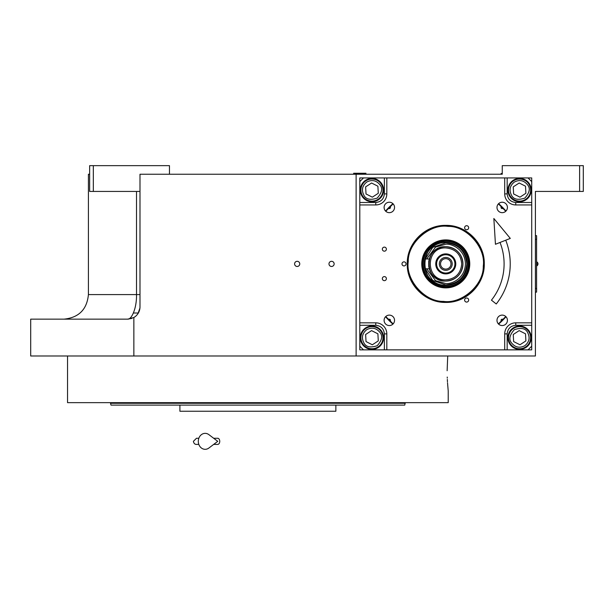 <?xml version="1.0" encoding="UTF-8"?>
<svg xmlns="http://www.w3.org/2000/svg" width="614" height="614" viewBox="0 0 614 614"><rect width="100%" height="100%" fill="white"/><g stroke="black" fill="none" stroke-linecap="round" stroke-linejoin="round"><path stroke-width="0.92" d="M133.399 313.01L138.35 313.01M393.129 323.9L385.753 316.525M385.753 211.254L393.129 203.879M539.092 191.438L535.408 191.438L535.408 355.99L30.7 355.99L30.7 319.15L127.712 319.15L131.979 318.382M133.86 355.99L133.86 317.499A12.28 12.28 0 0 0 139.992 306.87L139.992 174.246L502.252 174.246L502.252 165.65L583.3 165.65L583.3 191.438L535.408 191.438M579.616 165.65L579.616 191.438M498.399 203.879L505.775 211.254M505.775 316.525L498.399 323.9M136.508 191.438L136.508 294.59L88.416 294.59L88.416 174.246L89.644 174.246M356.12 174.246L356.12 355.99M297.176 266.468A2.579 2.579 0 0 0 299.755 263.89A2.579 2.579 0 0 0 297.176 261.311A2.579 2.579 0 0 0 294.597 263.89A2.579 2.579 0 0 0 297.176 266.468M331.56 266.468A2.579 2.579 0 0 0 334.139 263.89A2.579 2.579 0 0 0 331.56 261.311A2.579 2.579 0 0 0 328.981 263.89A2.579 2.579 0 0 0 331.56 266.468M133.844 317.507L127.712 319.15C131.718 319.533 136.815 308.013 136.508 294.59L139.992 294.59M169.464 174.246L169.464 165.65L93.328 165.65L93.328 191.438L139.992 191.438M93.328 191.438L89.644 191.438L89.644 165.65L93.328 165.65M137.989 313.601L139.938 308.051L137.989 313.601M536.575 236.874L536.575 290.906M536.636 239.33L536.575 235.646L535.408 235.646M535.408 239.33L536.575 239.33L536.575 288.45L535.408 288.45M535.408 292.134L536.575 292.134L536.636 288.45M536.912 261.925L536.912 265.854A2.333 2.333 0 0 0 536.912 261.925L536.636 261.925M447.138 370.726L447.713 355.99L447.138 370.726C448.312 396.867 448.312 396.867 447.138 370.726M447.245 377.065L447.284 378.124M447.337 379.421L447.46 381.816M447.522 382.783L448.22 390.988L448.22 402.654L67.54 402.654L67.54 355.99M405.24 402.654L404.749 405.11L111.011 405.11L110.52 403.268L122.493 403.268M405.24 403.268L110.52 403.268L110.52 402.654M382.829 405.11L335.858 405.11L335.858 411.25L179.902 411.25L179.902 405.11L177.239 405.11M132.931 403.268L178.06 403.268M337.7 403.268L348.384 403.268M111.011 405.11L112.185 405.11M114.081 405.11L122.493 405.11M149.517 405.11L153.492 405.11M154.858 405.11L175.635 405.11M317.745 405.11L328.183 405.11L317.745 405.11M187.577 405.11L198.015 405.11L187.577 405.11M312.695 411.25L203.065 411.25M502.996 208.253A1.128 1.128 0 0 1 501.07 207.448A1.128 1.128 0 0 1 501.4 206.657A1.128 1.128 0 0 0 501.07 207.448M501.4 321.122A1.128 1.128 0 0 1 501.768 319.288A1.128 1.128 0 0 1 502.996 319.526A1.128 1.128 0 0 0 501.07 320.331M363.488 177.93L528.04 177.93L531.724 181.614L531.724 346.166L528.04 349.85L363.488 349.85L359.804 346.166L359.804 181.614L363.488 177.93L359.796 177.937L359.796 349.857L531.716 349.857L531.716 346.173M496.987 320.331A5.219 5.219 0 0 0 502.206 325.55A5.219 5.219 0 0 0 507.425 320.331A5.219 5.219 0 0 0 502.206 315.112A5.219 5.219 0 0 0 496.987 320.331M496.987 207.448A5.219 5.219 0 0 0 502.206 212.667A5.219 5.219 0 0 0 507.425 207.448A5.219 5.219 0 0 0 502.206 202.229A5.219 5.219 0 0 0 496.987 207.448M394.541 207.448A5.219 5.219 0 0 0 389.322 202.229A5.219 5.219 0 0 0 384.103 207.448A5.219 5.219 0 0 0 389.322 212.667A5.219 5.219 0 0 0 394.541 207.448M394.541 320.331A5.219 5.219 0 0 0 389.322 315.112A5.219 5.219 0 0 0 384.103 320.331A5.219 5.219 0 0 0 389.322 325.55A5.219 5.219 0 0 0 394.541 320.331M383.62 190.079A11.666 11.666 0 0 0 371.954 178.413A11.666 11.666 0 0 0 360.288 190.079A11.666 11.666 0 0 0 371.954 201.745A11.666 11.666 0 0 0 383.62 190.079M386.82 177.93L386.82 193.894A11.052 11.052 0 0 1 375.768 204.946L359.804 204.946M468.666 300.046A2.026 2.026 0 0 0 466.64 298.02A2.026 2.026 0 0 0 464.614 300.046A2.026 2.026 0 0 0 466.64 302.073A2.026 2.026 0 0 0 468.666 300.046M468.666 227.733A2.026 2.026 0 0 0 466.64 225.706A2.026 2.026 0 0 0 464.614 227.733A2.026 2.026 0 0 0 466.64 229.759A2.026 2.026 0 0 0 468.666 227.733M406.038 263.89A2.026 2.026 0 0 0 404.012 261.863A2.026 2.026 0 0 0 401.986 263.89A2.026 2.026 0 0 0 404.012 265.916A2.026 2.026 0 0 0 406.038 263.89M445.764 302.403C425.18 302.932 406.721 284.474 407.251 263.89C406.721 243.305 425.18 224.847 445.764 225.376C466.348 224.847 484.807 243.305 484.277 263.89C484.807 284.474 466.348 302.932 445.764 302.403M386.39 278.626A2.026 2.026 0 0 0 384.364 276.599A2.026 2.026 0 0 0 382.338 278.626A2.026 2.026 0 0 0 384.364 280.652A2.026 2.026 0 0 0 386.39 278.626M386.39 249.154A2.026 2.026 0 0 0 384.364 247.127A2.026 2.026 0 0 0 382.338 249.154A2.026 2.026 0 0 0 384.364 251.18A2.026 2.026 0 0 0 386.39 249.154M359.804 322.834L375.768 322.834A11.052 11.052 0 0 1 386.82 333.886L386.82 349.85M504.708 349.85L504.708 333.886A11.052 11.052 0 0 1 515.76 322.834L531.724 322.834M531.724 204.946L515.76 204.946A11.052 11.052 0 0 1 504.708 193.894L504.708 177.93M519.574 201.745A11.666 11.666 0 0 0 531.24 190.079A11.666 11.666 0 0 0 519.574 178.413A11.666 11.666 0 0 0 507.908 190.079A11.666 11.666 0 0 0 519.574 201.745M507.908 337.7A11.666 11.666 0 0 0 519.574 349.366A11.666 11.666 0 0 0 531.24 337.7A11.666 11.666 0 0 0 519.574 326.034A11.666 11.666 0 0 0 507.908 337.7M371.954 326.034A11.666 11.666 0 0 0 360.288 337.7A11.666 11.666 0 0 0 371.954 349.366A11.666 11.666 0 0 0 383.62 337.7A11.666 11.666 0 0 0 371.954 326.034M390.128 206.657A1.128 1.128 0 0 1 390.12 208.246A1.128 1.128 0 0 1 388.532 208.253A1.128 1.128 0 0 0 390.12 208.246A1.128 1.128 0 0 0 390.128 206.657M388.532 319.526A1.128 1.128 0 0 1 390.12 319.533A1.128 1.128 0 0 1 390.128 321.122A1.128 1.128 0 0 0 390.12 319.533A1.128 1.128 0 0 0 388.532 319.526M445.764 301.958C425.425 302.479 407.174 284.228 407.696 263.89C407.174 243.551 425.425 225.3 445.764 225.822C466.103 225.3 484.354 243.551 483.832 263.89C484.354 284.228 466.103 302.479 445.764 301.958M366.719 329.68C362.214 333.348 361.285 337.769 363.941 342.934C365.959 347.025 370.38 347.954 377.196 345.713C381.977 340.371 382.906 335.95 379.974 332.458C376.305 327.953 371.884 327.032 366.719 329.68M365.913 328.444A11.052 11.052 -33.2 0 0 362.705 343.74A11.052 11.052 146.8 0 0 378.001 346.948A11.052 11.052 146.8 0 0 381.21 331.652A11.052 11.052 -33.2 0 0 365.913 328.444M378.285 340.9L377.894 333.816L371.562 330.616L365.629 334.5L366.021 341.576L372.345 344.776L378.285 340.9M448.074 226.389C429.623 223.573 407.727 242.929 408.264 261.579C405.447 280.03 424.804 301.927 443.454 301.39C461.905 304.206 483.801 284.858 483.264 266.2C486.081 247.749 466.724 225.852 448.074 226.389M469.718 265.363A23.992 23.992 0 0 0 447.238 239.944A23.992 23.992 0 0 0 421.81 262.416A23.992 23.992 0 0 0 444.29 287.843A23.992 23.992 0 0 0 469.718 265.363M422.378 262.454A23.432 23.432 0 0 1 447.199 240.504A23.432 23.432 0 0 1 469.15 265.332A23.432 23.432 0 0 1 444.329 287.275A23.432 23.432 0 0 1 422.378 262.454M468.244 265.271A22.518 22.518 0 0 0 447.145 241.409A22.518 22.518 0 0 0 423.284 262.508A22.518 22.518 0 0 0 444.382 286.37A22.518 22.518 0 0 0 468.244 265.271M444.444 242.438A21.49 21.49 0 0 1 467.216 265.21A21.49 21.49 0 0 0 447.084 242.438A21.49 21.49 0 0 0 424.312 265.21A21.49 21.49 0 0 0 447.084 285.341M467.216 265.21A21.49 21.49 0 0 1 444.444 285.341A21.49 21.49 0 0 1 424.312 262.569M498.614 324.115A80.127 80.127 0 0 0 505.99 316.74M505.99 211.047A80.127 80.127 0 0 0 498.606 203.664M392.914 203.664A80.127 80.127 0 0 0 385.538 211.039M385.531 316.747A80.127 80.127 0 0 0 392.906 324.123M531.716 181.606L531.716 177.937L528.048 177.937M514.332 182.066C509.827 185.735 508.906 190.148 511.554 195.321C513.573 199.412 517.993 200.333 524.809 198.099C529.598 192.758 530.527 188.337 527.587 184.845C523.919 180.339 519.505 179.411 514.332 182.066M513.527 180.831A11.052 11.052 -33.2 0 0 510.318 196.127A11.052 11.052 146.8 0 0 525.615 199.335A11.052 11.052 146.8 0 0 528.823 184.039A11.052 11.052 -33.2 0 0 513.527 180.831M525.899 193.28L525.507 186.203L519.183 183.003L513.243 186.879L513.634 193.963L519.966 197.163L525.899 193.28M524.809 345.713C529.314 342.044 530.243 337.631 527.587 332.458C525.569 328.367 521.148 327.446 514.332 329.68C509.551 335.021 508.622 339.442 511.554 342.934C515.223 347.44 519.644 348.368 524.809 345.713M525.615 346.948A11.052 11.052 146.8 0 0 528.823 331.652A11.052 11.052 -33.2 0 0 513.527 328.444A11.052 11.052 -33.2 0 0 510.318 343.74A11.052 11.052 146.8 0 0 525.615 346.948M513.243 334.5L513.634 341.576L519.966 344.776L525.899 340.9L525.507 333.816L519.183 330.616L513.243 334.5M366.719 182.066C362.214 185.735 361.285 190.148 363.941 195.321C365.959 199.412 370.38 200.333 377.196 198.099C381.977 192.758 382.906 188.337 379.974 184.845C376.305 180.339 371.884 179.411 366.719 182.066M365.913 180.831A11.052 11.052 -33.2 0 0 362.705 196.127A11.052 11.052 146.8 0 0 378.001 199.335A11.052 11.052 146.8 0 0 381.21 184.039A11.052 11.052 -33.2 0 0 365.913 180.831M378.285 193.28L377.894 186.203L371.562 183.003L365.629 186.879L366.021 193.963L372.345 197.163L378.285 193.28M461.728 263.89C460.784 254.196 455.458 248.87 445.764 247.926C425.172 246.935 425.172 280.844 445.764 279.854C455.458 278.909 460.784 273.583 461.728 263.89M429.286 268.802A17.192 17.192 0 0 0 445.764 281.082C456.202 280.061 461.935 274.328 462.956 263.89C461.935 253.452 456.202 247.718 445.764 246.698A17.192 17.192 0 0 0 429.286 258.978L424.888 258.978L424.888 268.802L429.293 268.802L428.795 266.622M428.749 266.353L428.749 261.418M425.302 268.802L432.732 280.414L445.764 284.934C458.543 283.683 465.558 276.668 466.809 263.89C465.558 251.111 458.543 244.096 445.764 242.845L432.732 247.365L425.302 258.978M467.254 263.89C465.98 250.834 458.819 243.674 445.764 242.4C418.042 241.072 418.042 286.707 445.764 285.38C458.819 284.105 465.98 276.945 467.254 263.89M424.888 261.242L424.888 266.537M445.764 281.082A17.192 17.192 0 0 0 462.956 263.89A17.192 17.192 0 0 0 445.764 246.698C423.583 245.638 423.583 282.141 445.764 281.082M428.795 261.157L429.286 258.978M445.764 253.881A10.008 10.008 0 0 0 435.756 263.89A10.008 10.008 0 0 0 445.764 273.898A10.008 10.008 0 0 0 455.772 263.89A10.008 10.008 0 0 0 445.764 253.881M445.764 273.038A9.149 9.149 0 0 1 436.615 263.89A9.149 9.149 0 0 1 445.764 254.741A9.149 9.149 0 0 1 454.913 263.89A9.149 9.149 0 0 1 445.764 273.038M445.764 270.337A6.447 6.447 0 0 1 439.317 263.89A6.447 6.447 0 0 1 445.764 257.443A6.447 6.447 0 0 1 452.211 263.89A6.447 6.447 0 0 1 445.764 270.337M445.764 269.109A5.219 5.219 0 0 0 450.983 263.89A5.219 5.219 0 0 0 445.764 258.671A5.219 5.219 0 0 0 440.545 263.89A5.219 5.219 0 0 0 445.764 269.109M365.944 173.632L353.664 173.263L365.944 173.263L365.33 174.246M501.638 174.246L501.024 173.632L501.638 174.246L501.024 173.632L502.252 173.632M501.024 173.632L502.252 173.263M505.729 240.212A64.47 64.47 0 0 1 496.25 303.976L491.446 300.162A58.33 58.33 0 0 0 500.019 242.461M493.848 218.492L495.444 244.272L510.295 238.409L493.848 218.492M213.68 438.266L217.732 438.266A3.07 2.011 90 0 1 219.743 441.336A3.07 2.011 90 0 1 217.732 444.406L213.68 444.406M208.89 448.028A7.982 6.854 -90 0 1 201.883 448.35A7.982 6.854 -90 0 1 198.299 441.336A7.982 6.854 -90 0 1 201.883 434.321A7.982 6.854 -90 0 1 208.89 434.643L217.74 441.336L208.89 448.028M384.364 177.93L384.364 193.894C383.819 199.074 380.949 201.945 375.768 202.49L359.804 202.49M384.364 193.894L386.82 193.894M531.724 202.49L515.76 202.49C510.579 201.945 507.709 199.074 507.164 193.894L507.164 177.93M507.164 193.894L504.708 193.894M515.76 202.49L515.76 204.946M507.164 349.85L507.164 333.886C507.709 328.705 510.579 325.834 515.76 325.29L531.724 325.29M515.76 325.29L515.76 322.834M507.164 333.886L504.708 333.886M359.804 325.29L375.768 325.29C380.949 325.834 383.819 328.705 384.364 333.886L384.364 349.85M384.364 333.886L386.82 333.886M375.768 325.29L375.768 322.834M375.768 202.49L375.768 204.946M426.738 268.802L435.587 280.698L445.764 283.538C451.513 284.328 465.143 278.434 465.412 263.89C465.143 249.345 451.513 243.451 445.764 244.242L435.587 247.081L426.738 258.978M88.416 294.59C86.988 309.418 78.868 317.607 64.048 319.15L63.856 319.15M138.994 311.712L139.286 310.976M354.278 174.246L353.664 173.632M196.48 438.266L198.829 438.266L196.48 438.266L193.41 441.336C193.801 443.4 194.83 444.421 196.48 444.406L198.829 444.406L196.48 444.406"/></g></svg>
